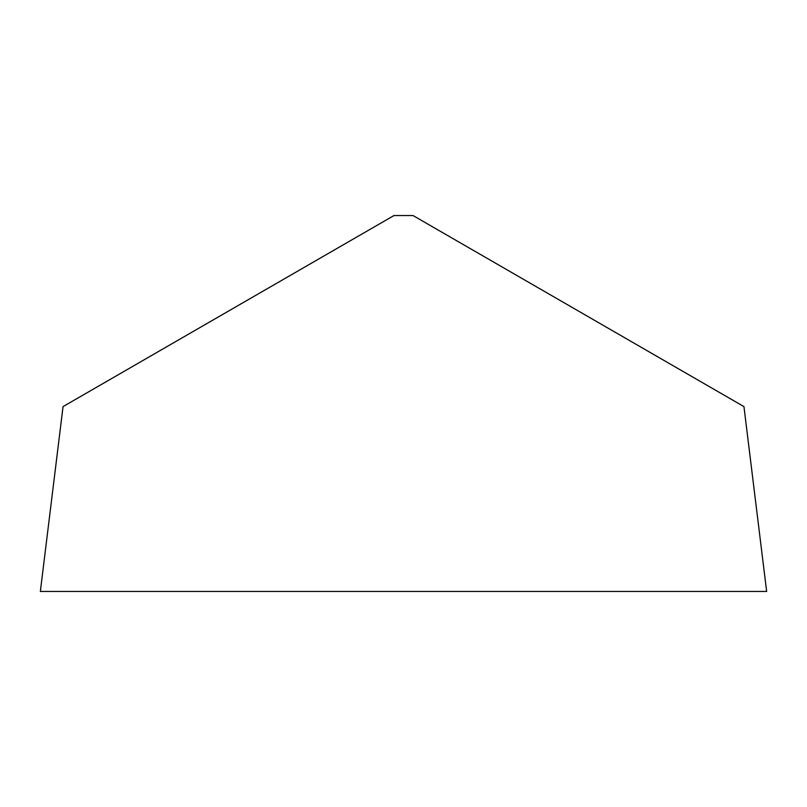 <?xml version="1.0" encoding="UTF-8"?>
<svg xmlns="http://www.w3.org/2000/svg" width="807" height="807" viewBox="0 0 807 807"><rect width="100%" height="100%" fill="white"/><g stroke="black" fill="none" stroke-linecap="round" stroke-linejoin="round"><path stroke-width="1.21" d="M766.65 591.46L40.35 591.46L63.047 406.607L393.977 215.54L413.023 215.54L743.953 406.607L766.65 591.46"/></g></svg>
